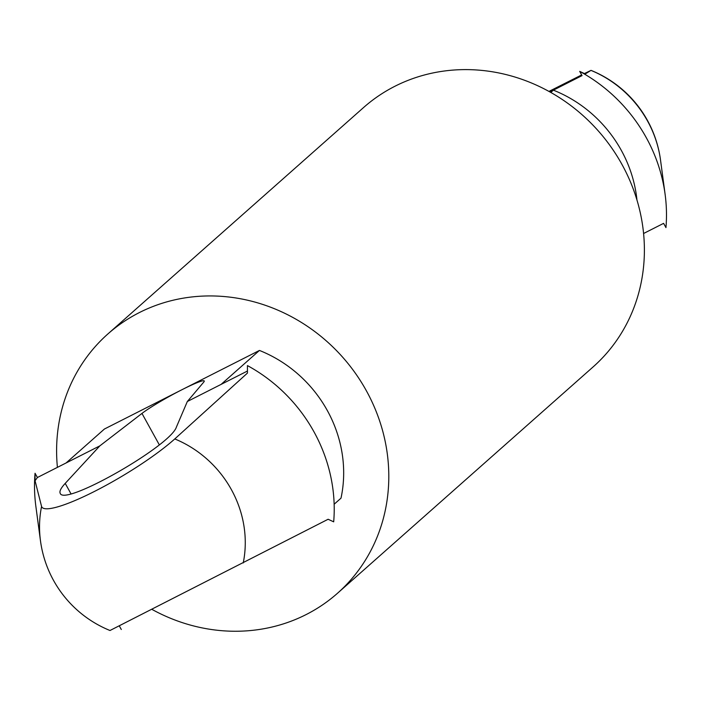 <?xml version="1.0" encoding="UTF-8"?>
<svg xmlns="http://www.w3.org/2000/svg" width="701" height="701" viewBox="0 0 701 701"><rect width="100%" height="100%" fill="white"/><g stroke="black" fill="none" stroke-linecap="round" stroke-linejoin="round"><path stroke-width="1.05" d="M665.126 194.449A156.235 144.66 48.5 0 0 579.701 71.371L585.256 73.947L590.978 70.389A107.244 99.297 48.5 0 1 660.526 160.065L665.126 194.449A156.235 144.66 48.5 0 1 665.95 227.606L663.602 223.356L643.588 233.494M579.701 71.371L582.049 75.62L553.378 90.157A126.119 116.769 48.5 0 1 636.955 199.995M548.953 91.419L581.672 74.928M584.432 73.552L590.978 70.389M550.793 92.444L553.378 90.157L549.873 91.936M549.111 91.507L570.754 80.72L549.575 91.77M99.849 445.862L66.069 462.975L104.414 429.03L181.927 389.73A37.644 3.347 -28.9 0 0 141.97 413.424L99.849 445.862L65.219 483.383C60.917 488.08 59.243 491.375 60.198 493.259C63.668 506.884 170.667 445.889 176.424 427.014L187.333 401.507L203.746 382.106A37.644 3.347 -28.9 0 0 204.236 380.967A37.644 3.347 -28.9 0 0 181.927 389.73L259.449 350.439A126.119 116.769 48.5 0 1 341.001 498.166L334.149 504.238M247.427 371.048L221.113 384.385L259.449 350.439M41.569 506.464L35.059 480.755L35.05 473.263A156.235 144.66 48.5 0 0 35.874 506.42L40.474 540.804A107.244 99.297 48.5 0 1 41.569 506.464A85.285 14.756 -30.9 0 0 94.731 491.296A85.285 14.756 -30.9 0 0 174.777 438.94L247.444 373.09L247.435 365.598A156.235 144.66 48.5 0 1 333.685 521.833L328.129 519.257L109.987 630.506M35.05 473.263L37.398 477.512L66.069 462.975M121.299 629.498L119.328 625.932M57.412 467.365A173.182 160.345 48.5 0 1 107.893 333.948L363.486 107.612A173.182 160.345 48.5 0 1 598.339 130.973A173.182 160.345 48.5 0 1 593.107 366.921L337.514 593.248A173.182 160.345 48.5 0 1 152.047 609.441M107.893 333.948A173.182 160.345 48.5 0 1 342.745 357.3A173.182 160.345 48.5 0 1 337.514 593.248M221.113 384.385L187.333 401.507M35.059 480.755L37.398 477.512M174.777 438.94A107.244 99.297 48.5 0 1 243.238 562.947M70.941 493.732L65.219 483.383M159.293 444.811L141.97 413.424M660.526 160.065A112.94 112.94 0 0 0 591.004 70.354M40.474 540.804A112.94 112.94 0 0 0 109.996 630.506"/></g></svg>
